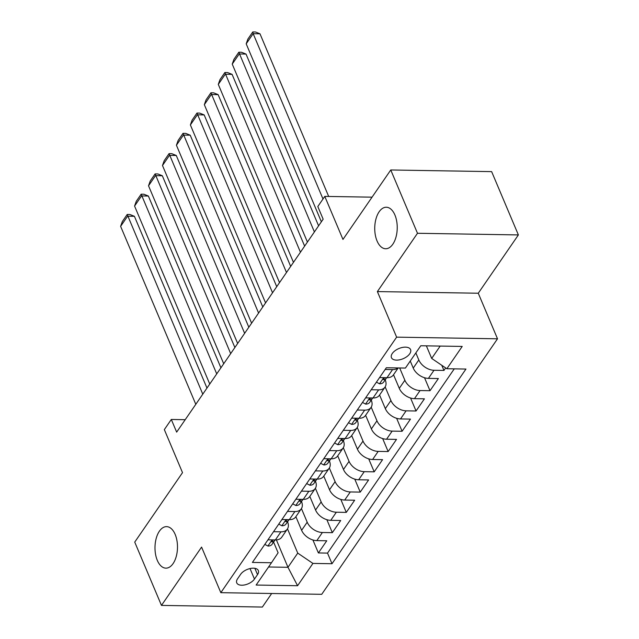 <?xml version="1.0" encoding="UTF-8"?>
<svg xmlns="http://www.w3.org/2000/svg" width="639" height="639" viewBox="0 0 639 639"><rect width="100%" height="100%" fill="white"/><g stroke="black" fill="none" stroke-linecap="round" stroke-linejoin="round"><path stroke-width="0.96" d="M377.058 240.975A20.76 11.246 90.9 0 1 375.972 218.921A20.76 11.246 90.9 0 1 386.323 207.236A20.76 11.246 90.9 0 1 394.918 215.016A20.76 11.246 90.9 0 1 395.996 237.061A20.76 11.246 90.9 0 1 385.644 248.755A20.76 11.246 90.9 0 1 377.058 240.975M157.306 560.371A20.76 11.246 90.9 0 1 156.228 538.318A20.76 11.246 90.9 0 1 166.579 526.632A20.76 11.246 90.9 0 1 175.166 534.412A20.76 11.246 90.9 0 1 176.252 556.457A20.76 11.246 90.9 0 1 165.9 568.151A20.76 11.246 90.9 0 1 157.306 560.371M392.282 353.487A10.384 5.511 157.1 0 0 391.451 357.672A10.384 5.511 157.1 0 0 399.774 359.781A10.384 5.511 157.1 0 0 409.735 353.774A10.384 5.511 157.1 0 0 410.573 349.597A10.384 5.511 157.1 0 0 402.243 347.48A10.384 5.511 157.1 0 0 392.282 353.487M518.381 234.928L491.639 171.627L390.756 169.982L417.491 233.275L377.377 291.584L396.627 337.152L497.517 338.806L478.268 293.229L518.381 234.928L417.491 233.275M396.627 337.152L220.83 592.673L321.721 594.318L497.517 338.806M220.83 592.673L201.581 547.096L161.467 605.405L262.357 607.05L271.671 593.503M161.467 605.405L134.733 542.104L182.514 472.644L164.335 429.608L171.308 419.464L176.66 432.124L323.158 219.193L317.807 206.533L324.788 196.397L342.967 239.433L390.756 169.982M295.865 516.687L301.624 530.306A12.98 8.451 34.5 0 0 316.808 540.618L326.761 540.778L318.39 552.943L312.902 539.971M301.44 508.564L307.199 522.199A12.98 8.451 34.5 0 0 322.383 532.503L332.336 532.67L326.856 519.691M332.336 532.67L340.707 520.497L330.754 520.338A12.98 8.451 34.5 0 1 315.57 510.034L309.819 496.407M323.773 476.127L329.524 489.754A12.98 8.451 34.5 0 0 344.709 500.057L354.661 500.217L346.29 512.39L340.811 499.41M337.719 455.847L343.478 469.473A12.98 8.451 34.5 0 0 358.663 479.777L368.615 479.937L360.244 492.11L354.765 479.13M351.674 435.566L357.433 449.193A12.98 8.451 34.5 0 0 372.617 459.497L382.569 459.665L374.198 471.83L368.711 458.858M365.628 415.286L371.379 428.913A12.98 8.451 34.5 0 0 386.563 439.217L396.515 439.384L388.145 451.549L382.665 438.578M379.582 395.006L385.333 408.633A12.98 8.451 34.5 0 0 400.517 418.944L410.47 419.104L402.099 431.269L396.619 418.297M393.528 374.734L399.287 388.352A12.98 8.451 34.5 0 0 414.471 398.664L424.424 398.824L416.053 410.989L410.573 398.017M410.262 361.027L413.241 368.08A12.98 8.451 34.5 0 0 428.426 378.384L438.378 378.544L430.007 390.709L424.52 377.737M371.195 389.75L378.607 389.87A12.98 8.451 -145.5 0 0 385.021 387.098A12.98 8.451 -145.5 0 0 385.237 379.925L385.205 379.854M357.249 410.03L364.653 410.15A12.98 8.451 -145.5 0 0 371.067 407.378A12.98 8.451 -145.5 0 0 371.283 400.206L371.251 400.134M343.295 430.311L350.699 430.43A12.98 8.451 -145.5 0 0 357.113 427.659A12.98 8.451 -145.5 0 0 357.329 420.478L357.305 420.414M329.341 450.591L336.753 450.711A12.98 8.451 -145.5 0 0 343.167 447.939A12.98 8.451 -145.5 0 0 343.383 440.758L343.351 440.694M315.386 470.871L322.799 470.991A12.98 8.451 -145.5 0 0 329.213 468.219A12.98 8.451 -145.5 0 0 329.428 461.038L329.397 460.967M301.44 491.143L308.845 491.271A12.98 8.451 -145.5 0 0 315.259 488.5A12.98 8.451 -145.5 0 0 315.474 481.319L315.442 481.247M287.486 511.424L294.891 511.551A12.98 8.451 -145.5 0 0 301.304 508.772A12.98 8.451 -145.5 0 0 301.52 501.599L301.496 501.527M254.458 579.07L257.525 574.613A10.056 5.344 157.1 0 0 258.332 570.563A10.056 5.344 157.1 0 0 250.264 568.51A10.056 5.344 157.1 0 0 240.615 574.333L237.548 578.798A10.056 5.344 157.1 0 0 236.734 582.848A10.056 5.344 157.1 0 0 244.809 584.893A10.056 5.344 157.1 0 0 254.458 579.07L250.017 568.566M276.399 539.907L287.973 567.304L297.742 553.11L312.926 563.414L332.008 563.726L465.951 369.046L446.869 368.735L462.213 346.434L420.774 345.755L405.422 368.056L386.339 367.744L252.397 562.432L271.479 562.743L278.109 552.791L273.588 542.088M312.926 563.414L297.582 585.723L256.135 585.044L271.479 562.743M415.845 352.92L418.817 359.965L413.241 368.08M399.679 367.968L404.87 380.245L399.287 388.352M385.157 386.891L390.916 400.525L385.333 408.633M371.203 407.171L376.962 420.805L371.379 428.913M357.249 427.451L363.008 441.078L357.433 449.193M343.303 447.731L349.062 461.358L343.478 469.473M329.349 468.012L335.108 481.638L329.524 489.754M315.394 488.284L321.153 501.919L315.57 510.034M273.532 531.704L280.944 531.824A12.98 8.451 34.5 0 0 287.358 529.052A12.98 8.451 34.5 0 0 287.574 521.879L287.542 521.807M318.39 552.943L327.519 553.094L454.273 368.855M418.817 359.965A12.98 8.451 -145.5 0 0 434.001 370.269L443.953 370.436L445.679 367.928M430.007 390.709L420.055 390.549A12.98 8.451 -145.5 0 1 404.87 380.245M416.053 410.989L406.1 410.829A12.98 8.451 -145.5 0 1 390.916 400.525M402.099 431.269L392.146 431.109A12.98 8.451 -145.5 0 1 376.962 420.805M388.145 451.549L378.192 451.39A12.98 8.451 -145.5 0 1 363.008 441.078M374.198 471.83L364.246 471.67A12.98 8.451 -145.5 0 1 349.062 461.358M360.244 492.11L350.292 491.942A12.98 8.451 -145.5 0 1 335.108 481.638M346.29 512.39L336.338 512.222A12.98 8.451 -145.5 0 1 321.153 501.919M267.949 539.819L275.361 539.939A12.98 8.451 34.5 0 0 281.775 537.167L287.358 529.052M281.903 519.539L289.315 519.659A12.98 8.451 34.5 0 0 295.729 516.887L301.304 508.772M295.857 499.259L303.261 499.379A12.98 8.451 34.5 0 0 309.675 496.607L315.259 488.5M309.811 478.978L317.216 479.098A12.98 8.451 34.5 0 0 323.63 476.327L329.213 468.219M323.757 458.698L331.17 458.818A12.98 8.451 34.5 0 0 337.584 456.046L343.167 447.939M337.712 438.418L345.124 438.546A12.98 8.451 34.5 0 0 351.538 435.774L357.113 427.659M351.666 418.146L359.078 418.265A12.98 8.451 34.5 0 0 365.484 415.494L371.067 407.378M365.62 397.865L373.024 397.985A12.98 8.451 34.5 0 0 379.438 395.214L385.021 387.098M379.566 377.585L386.978 377.705A12.98 8.451 34.5 0 0 393.392 374.933L398.201 367.944M397.953 367.936A12.98 8.451 -145.5 0 1 392.562 369.59L385.149 369.47M287.494 528.844L297.742 553.11M372.05 197.163L324.788 196.397M185.214 419.695L171.308 419.464M268.556 566.993L287.973 567.304L297.582 585.723M426.365 345.843L431.684 358.431L440.191 346.066M327.519 553.094L332.008 563.726M443.953 370.436L441.781 365.284M446.869 368.735L431.684 358.431M377.377 291.584L478.268 293.229M264.802 544.396L268.005 546.065A8.595 5.599 34.5 0 0 272.118 544.228L274.762 540.378A8.595 5.599 34.5 0 0 275.026 539.931M195.798 404.303L120.619 226.342L127.6 216.198L134.414 216.309L129.933 214.504L127.209 214.464L202.779 394.167M206.972 388.073L134.414 216.309M273.268 539.907L271.815 541.113L271.751 541.8L272.565 541.936A8.595 5.599 34.5 0 0 274.762 540.378M120.619 226.342L122.321 221.557L127.209 214.464M278.756 524.116L281.951 525.785A8.595 5.599 34.5 0 0 286.064 523.948L288.716 520.098A8.595 5.599 34.5 0 0 288.98 519.651M209.752 384.031L134.573 206.062L141.554 195.917L148.368 196.029L143.887 194.224L141.163 194.184L216.725 373.887M220.918 367.792L148.368 196.029M287.223 519.627L285.761 520.833L285.705 521.52L286.52 521.656A8.595 5.599 34.5 0 0 288.716 520.098M134.573 206.062L136.275 201.285L141.163 194.184M292.702 503.836L295.905 505.505A8.595 5.599 34.5 0 0 300.018 503.668L302.67 499.818A8.595 5.599 34.5 0 0 302.934 499.379M223.706 363.751L148.528 185.781L155.501 175.645L162.322 175.749L157.841 173.952L155.109 173.904L230.679 353.607M234.872 347.512L162.322 175.749M301.177 499.347L299.715 500.553L299.659 501.24L300.474 501.375A8.595 5.599 34.5 0 0 302.67 499.818M148.528 185.781L150.229 181.005L155.109 173.904M306.656 483.563L309.859 485.233A8.595 5.599 34.5 0 0 313.973 483.396L316.624 479.538A8.595 5.599 34.5 0 0 316.88 479.098M237.652 343.47L162.482 165.501L169.455 155.365L176.268 155.477L171.787 153.672L169.063 153.624L244.633 333.326M248.827 327.232L176.268 155.477M315.131 479.066L313.669 480.272L313.613 480.959L314.42 481.095A8.595 5.599 34.5 0 0 316.624 479.538M162.482 165.501L164.183 160.724L169.063 153.624M320.61 463.283L323.813 464.952A8.595 5.599 34.5 0 0 327.927 463.115L330.571 459.257A8.595 5.599 34.5 0 0 330.834 458.818M251.606 323.19L176.428 145.221L183.409 135.085L190.222 135.196L185.741 133.391L183.018 133.343L258.587 313.046M262.781 306.952L190.222 135.196M329.077 458.786L327.623 460L327.559 460.679L328.374 460.823A8.595 5.599 34.5 0 0 330.571 459.257M176.428 145.221L178.129 140.444L183.018 133.343M334.564 443.003L337.759 444.672A8.595 5.599 34.5 0 0 341.873 442.835L344.525 438.977A8.595 5.599 34.5 0 0 344.788 438.538M265.56 302.91L190.382 124.94L197.363 114.804L204.176 114.916L199.695 113.111L196.972 113.063L272.534 292.774M276.727 286.671L204.176 114.916M343.031 438.506L341.569 439.72L341.514 440.407L342.328 440.543A8.595 5.599 34.5 0 0 344.525 438.977M190.382 124.94L192.083 120.164L196.972 113.063M348.511 422.722L351.714 424.392A8.595 5.599 34.5 0 0 355.827 422.555L358.479 418.705A8.595 5.599 34.5 0 0 358.743 418.257M279.515 282.63L204.336 104.668L211.309 94.524L218.131 94.636L213.65 92.831L210.918 92.791L286.488 272.494M290.681 266.399L218.131 94.636M356.985 418.226L355.524 419.44L355.468 420.127L356.282 420.262A8.595 5.599 34.5 0 0 358.479 418.705M204.336 104.668L206.038 99.884L210.918 92.791M362.465 402.442L365.668 404.112A8.595 5.599 34.5 0 0 369.781 402.274L372.433 398.424A8.595 5.599 34.5 0 0 372.689 397.977M293.461 262.349L218.29 84.388L225.263 74.244L232.085 74.356L227.596 72.55L224.872 72.511L300.442 252.213M304.635 246.119L232.085 74.356M370.939 397.953L369.478 399.159L369.422 399.846L370.229 399.982A8.595 5.599 34.5 0 0 372.433 398.424M218.29 84.388L219.992 79.603L224.872 72.511M376.419 382.162L379.622 383.831A8.595 5.599 34.5 0 0 383.735 381.994L386.379 378.144A8.595 5.599 34.5 0 0 386.643 377.697M307.415 242.069L232.237 64.108L239.218 53.964L246.031 54.075L241.55 52.27L238.826 52.23L314.396 231.933M318.589 225.839L246.031 54.075M384.886 377.673L383.432 378.879L383.368 379.566L384.183 379.702A8.595 5.599 34.5 0 0 386.379 378.144M232.237 64.108L233.938 59.323L238.826 52.23M321.369 221.797L246.191 43.827L253.172 33.683L259.985 33.795L255.504 31.998L252.78 31.95L253.172 33.683L322.999 198.993M328.694 196.461L259.985 33.795M246.191 43.827L247.892 39.051L252.78 31.95M307.199 522.199L301.624 530.306M322.383 532.503L316.808 540.618M434.001 370.269L428.426 378.384M420.055 390.549L414.471 398.664M406.1 410.829L400.517 418.944M392.146 431.109L386.563 439.217M378.192 451.39L372.617 459.497M364.246 471.67L358.663 479.777M350.292 491.942L344.709 500.057M336.338 512.222L330.754 520.338M280.944 531.824L275.361 539.939M294.891 511.551L289.315 519.659M308.845 491.271L303.261 499.379M322.799 470.991L317.216 479.098M336.753 450.711L331.17 458.818M350.699 430.43L345.124 438.546M364.653 410.15L359.078 418.265M378.607 389.87L373.024 397.985M392.562 369.59L386.978 377.705M254.865 568.319L257.525 574.613M272.118 539.883L267.901 546.018M272.07 540.762L272.565 541.936M286.072 519.603L281.855 525.737M286.024 520.481L286.52 521.656M300.018 499.331L295.801 505.457M299.979 500.201L300.474 501.375M313.973 479.05L309.755 485.177M313.925 479.929L314.42 481.095M327.927 458.77L323.709 464.896M327.879 459.649L328.374 460.823M341.881 438.49L337.664 444.616M341.833 439.368L342.328 440.543M355.835 418.21L351.618 424.344M355.787 419.088L356.282 420.262M369.781 397.929L365.564 404.064M369.733 398.808L370.229 399.982M383.735 377.649L379.518 383.783M383.688 378.528L384.183 379.702"/></g></svg>
